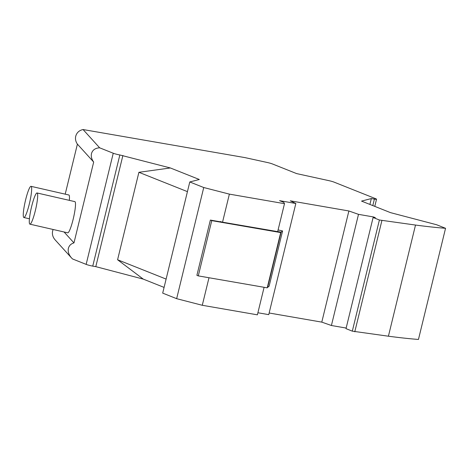 <?xml version="1.0" encoding="UTF-8"?>
<svg xmlns="http://www.w3.org/2000/svg" width="469" height="469" viewBox="0 0 469 469"><rect width="100%" height="100%" fill="white"/><g stroke="black" fill="none" stroke-linecap="round" stroke-linejoin="round"><path stroke-width="0.7" d="M373.113 217.493L346.016 328.646L352.307 331.155L379.403 220.002L373.113 217.493L375.317 217.657L373.576 216.965L358.504 214.351L348.883 210.974L290.288 200.82L295.839 203.487L279.577 200.668L283.833 202.368L284.49 203.681L229.376 194.125L203.739 187.524L189.787 181.966L199.313 179.492L170.364 167.961L119.841 154.963A4.901 0.481 13.7 0 1 113.246 153.228L99.651 147.811C95.271 148.063 92.551 149.986 91.49 153.568C90.88 156.359 91.613 159.19 93.677 162.063L73.973 242.901C70.995 243.769 69.136 245.568 68.392 248.3C67.724 251.548 68.767 254.755 71.511 257.921L72.554 258.964L86.149 264.381A4.901 0.481 13.7 0 0 92.745 266.116L119.841 154.963M373.441 217.522L373.576 216.965M71.511 257.921L55.084 239.829C52.768 237.138 51.953 234.178 52.639 230.941L53.132 229.482M346.157 328.06L331.407 325.504L358.504 214.351M122.89 155.491L95.793 266.644L92.745 266.116M187.43 191.639L138.9 172.305L170.364 167.961M331.407 325.504L321.787 322.127L348.883 210.974M95.793 266.644L143.268 279.114L117.584 259.756L166.114 279.09M117.584 259.756L138.9 172.305M189.787 181.966L162.69 293.119L176.649 298.677L203.739 187.524M176.649 298.677L202.28 305.278L208.992 277.748M284.49 203.681L277.677 231.627L220.377 221.808M222.564 222.072L229.376 194.125M264.1 287.298L257.393 314.834L202.28 305.278M352.307 331.155L388.414 336.209L415.511 225.056L379.403 220.002M257.897 312.759L268.743 314.64L295.839 203.487M269.142 313.005L321.787 322.127M369.906 204.431L371.337 198.557L361.54 201.101L390.489 212.633L436.645 224.757L445.55 228.303A261.262 25.496 -166.3 0 1 415.511 225.056M65.203 194.154L77.403 144.13C75.673 141.632 75.116 138.988 75.732 136.209C76.775 132.598 79.22 130.376 83.066 129.544L244.994 157.613L267.312 162.497A4.901 0.481 -166.3 0 1 272.307 163.91L296.619 173.594L328.945 180.665A4.901 0.481 13.7 0 1 333.94 182.078L375.745 198.733A4.901 0.481 -166.3 0 1 376.531 199.208A4.901 0.481 -166.3 0 1 374.385 199.091L371.337 198.557M64.065 231.985L73.973 242.901M69.33 200.357A16.005 2.275 -77.1 0 0 69.049 195.116A16.005 2.275 -77.1 0 0 68.843 194.987L31.03 186.334A16.005 2.275 -77.1 0 0 25.42 200.656A16.005 2.275 -77.1 0 0 23.69 217.405A16.005 2.275 -77.1 0 0 23.89 217.534A16.005 2.275 -77.1 0 0 29.5 203.206A16.005 2.275 -77.1 0 0 31.23 186.457A16.005 2.275 -77.1 0 0 31.03 186.334M29.916 224.17L67.729 232.823A16.005 2.275 -77.1 0 0 73.34 218.501A16.005 2.275 -77.1 0 0 75.069 201.752A16.005 2.275 -77.1 0 0 74.87 201.629L37.057 192.97A16.005 2.275 -77.1 0 0 31.446 207.292A16.005 2.275 -77.1 0 0 29.711 224.041A16.005 2.275 -77.1 0 0 29.916 224.17A16.005 2.275 -77.1 0 0 35.527 209.848A16.005 2.275 -77.1 0 0 37.256 193.099A16.005 2.275 -77.1 0 0 37.057 192.97M77.403 144.13L93.677 162.063M220.448 221.526L221.761 222.048L210.358 220.072L211.754 220.629L280.697 232.583L278.428 231.68L281.078 232.137L267.611 287.397L269.112 286.207L282.584 230.947L281.078 232.137M278.088 229.933L282.584 230.947M388.414 336.209A261.262 25.496 -166.3 0 0 418.454 339.456L445.55 228.303M99.651 147.811L83.066 129.544M210.358 220.072L196.892 275.332L198.287 275.889L267.224 287.843L280.697 232.583M164.086 287.409L143.268 279.114M211.754 220.629L198.287 275.889M86.149 264.381L113.246 153.228M354.787 331.776L381.883 220.623M372.802 205.586L374.385 199.091M29.436 218.8L23.89 217.534M376.531 199.208L374.784 206.378"/></g></svg>
